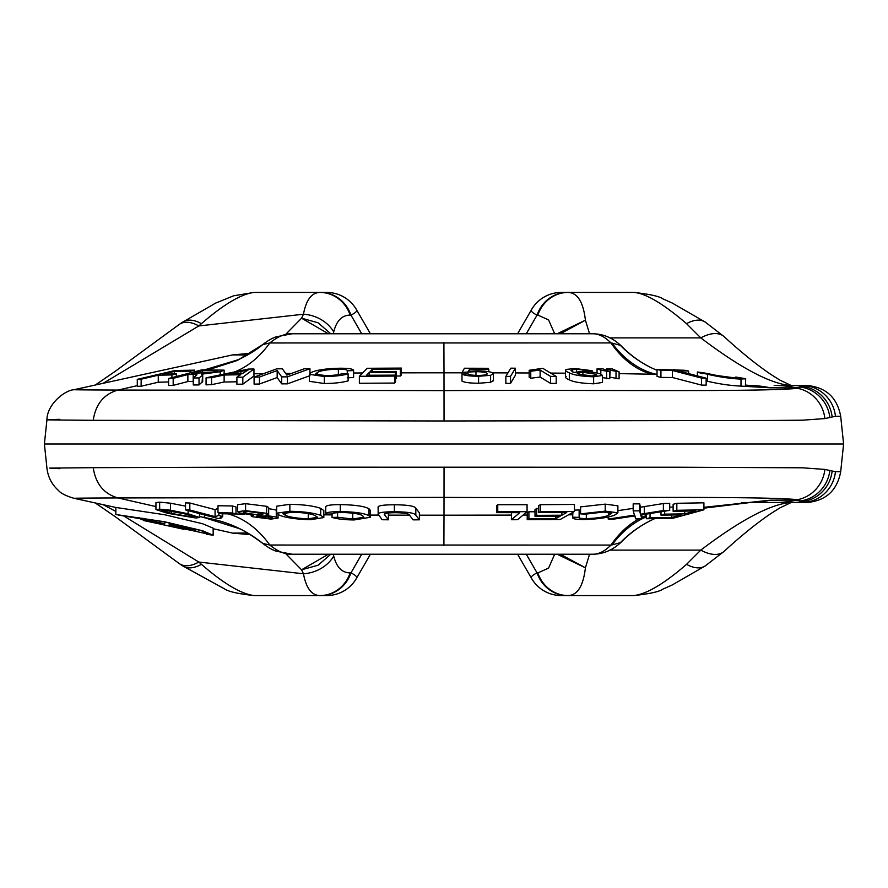 <?xml version="1.0" encoding="UTF-8"?>
<svg xmlns="http://www.w3.org/2000/svg" width="888" height="888" viewBox="0 0 888 888"><rect width="100%" height="100%" fill="white"/><g stroke="black" fill="none" stroke-linecap="round" stroke-linejoin="round"><path stroke-width="1.33" d="M561.127 292.43L561.349 292.43A34.443 34.443 0 0 0 531.524 309.657L517.593 333.766M517.593 554.234L531.524 578.343A34.443 34.443 0 0 0 561.349 595.571L561.127 595.571M247.475 355.022L232.678 354.889L73.837 389.732C64.935 390.243 47.075 404.096 46.942 419.791L44.4 444L46.942 468.209C47.985 477.089 51.848 484.537 58.541 490.553C60.75 493.273 65.856 495.848 73.837 498.268L115.884 507.47M85.059 498.557C62.959 498.29 73.926 498.09 117.949 497.935L444 497.391C603.318 498.235 756.043 495.87 797.657 499.644L800.499 500.954A34.443 33.467 -72.1 0 0 829.858 470.507L835.442 471.717L840.692 471.717L843.6 444L840.692 416.283L835.442 416.283L829.858 417.493A34.443 33.467 -107.9 0 0 800.499 387.046L797.657 388.356C756.043 392.13 603.318 389.765 444 390.609L117.949 390.065C73.926 389.91 62.959 389.71 85.059 389.444M370.407 333.766L356.476 309.657A34.443 34.443 0 0 0 326.651 292.43L326.873 292.43M326.873 595.571L326.651 595.571A34.443 34.443 0 0 0 356.476 578.343L370.407 554.234M254.012 595.571C240.981 593.905 223.454 583.494 201.432 564.313A34.443 19.902 122.8 0 1 182.75 565.911L224.609 588.933C228.416 591.608 238.217 593.828 254.012 595.571L326.595 595.571M326.595 292.43L254.012 292.43C240.981 294.095 223.454 304.506 201.432 323.687L198.801 325.952A34.443 19.814 -124.5 0 0 179.287 324.398L182.75 322.089A34.443 19.902 57.2 0 1 201.432 323.687M44.4 444L843.6 444M59.851 419.314C33.566 419.969 49.029 419.913 93.229 420.324L444.044 420.979L770.329 420.468L802.264 420.202L824.885 418.581L829.858 417.493M201.432 564.313L198.801 562.049A34.443 19.814 124.5 0 1 179.287 563.603L182.75 565.911A34.443 19.902 122.8 0 1 181.108 564.624M59.851 468.686L49.639 468.098L93.229 467.676L239.505 467.177L682.228 467.243L802.264 467.798L824.885 469.419L829.858 470.507M328.371 333.766L301.587 318.204L285.781 334.254M356.476 309.657C357.409 311.022 355.566 312.831 350.938 315.096L361.716 333.766M361.716 554.234L350.938 572.904C355.566 575.169 357.409 576.978 356.476 578.343M285.781 553.746L301.587 569.796L328.371 554.234M103.141 383.316L198.801 325.952L303.463 314.219C306.16 299.9 311.633 292.64 319.902 292.43A34.443 32.201 -90 0 1 350.161 315.096L350.938 315.096A34.443 32.201 90 0 0 320.679 292.43M824.885 418.581A34.443 33.067 -99 0 0 797.657 388.356L796.825 387.901L800.499 387.046L800.876 386.147A34.443 33.677 72.6 0 1 832.134 416.816M840.692 416.283C837.107 397.302 825.685 387.024 806.426 385.436L801.631 385.436A34.443 33.988 90 0 1 835.442 416.283M724.097 336.641L724.097 336.641A34.443 19.037 132.6 0 0 700.799 337.895C739.704 367.366 769.286 383.205 789.554 385.436L791.408 385.581L779.875 380.097L771.339 374.725C757.453 365.423 741.702 352.725 724.097 336.641L705.25 322.089A34.443 19.902 122.8 0 0 686.568 323.687L700.799 337.895L609.834 337.895M179.287 563.603L115.273 516.705L95.282 502.974M330.747 554.234L318.115 565.212L301.587 569.796L303.463 573.781A34.443 29.271 166.5 0 0 333.733 556.066C336.474 567.188 341.958 572.804 350.161 572.904A34.443 32.201 -90 0 1 319.902 595.571C311.633 595.36 306.16 588.1 303.463 573.781L198.801 562.049L123.532 515.85M703.918 507.314L770.384 500.177L796.825 500.099A137.795 120.169 90 0 1 774.192 502.564L749.572 502.564L791.408 502.419L779.875 507.903L771.339 513.275C757.453 522.577 741.702 535.275 724.097 551.359L724.097 551.359A34.443 19.037 -132.6 0 1 700.799 550.105L686.568 564.313A34.443 19.902 57.2 0 0 705.25 565.911L672.272 584.948L662.881 589.144C659.418 591.663 649.794 593.806 633.988 595.571C646.897 593.983 664.424 583.56 686.568 564.313M789.554 502.564C769.286 504.795 739.704 520.634 700.799 550.105L609.834 550.105M835.442 471.717A34.443 33.988 90 0 1 801.631 502.564L806.426 502.564C825.685 500.976 837.107 490.698 840.692 471.717M832.134 471.184A34.443 33.677 107.4 0 1 800.876 501.853L800.499 500.954L796.825 500.099L797.657 499.644A34.443 33.067 -81 0 0 824.885 469.419M115.862 511.41L103.141 504.684M234.865 371.85A124.009 83.594 89 0 0 269.819 342.968L610.977 342.935C604.595 336.574 598.346 333.522 592.24 333.766L292.096 333.766L592.24 333.766C603.329 333.799 613.12 337.962 621.589 346.276L621.678 346.364M330.747 333.766L318.104 322.788L301.587 318.204L303.463 314.219A34.443 29.271 13.5 0 1 333.733 331.934C336.474 320.812 341.958 315.196 350.161 315.096M350.161 572.904L350.938 572.904A34.443 32.201 90 0 1 320.679 595.571M639.171 518.781A124.009 80.12 -90.9 0 0 610.977 545.066L269.819 545.032C277.667 551.437 285.092 554.501 292.096 554.234L592.24 554.234L292.096 554.234L276.168 551.171C272.416 549.983 267.987 547.43 262.87 543.5C238.928 525.829 234.643 527.583 232.023 525.829M247.475 532.978L232.678 533.111L250.372 534.676A34.443 32.168 -84.4 0 1 245.687 533.843M137.285 385.658L117.949 390.065C103.896 394.072 95.66 404.162 93.229 420.324M238.162 359.74L204.717 369.808M401.309 372.838L444 372.805L444.044 420.979M253.957 373.793L263.481 373.682M285.725 373.46L291.541 373.404M353.613 372.993L362.615 372.96M394.594 376.079L359.374 376.279L359.374 383.272L394.594 383.061L395.526 382.118L395.526 375.136L394.594 376.079L394.594 383.061M395.526 379.176L396.226 378.454L396.226 371.473L395.304 372.405L395.304 375.136M396.226 376.001L400.388 376.013L401.309 375.069L401.309 368.087L400.388 369.031L400.388 376.013M347.252 377.789L353.591 377.567L353.613 370.374L353.591 377.567M324.342 376.545L309.346 374.314L309.346 381.307L324.342 383.527C334.388 383.416 342.313 382.528 348.118 380.841L348.118 373.859C342.402 375.524 334.476 376.423 324.342 376.545L324.342 383.527M254.09 377.123L276.623 368.875L282.362 368.786L286.891 375.102L304.573 368.664L309.945 368.698L287.412 376.867L281.674 376.856L277.167 370.551L259.463 377.034L254.09 377.123L254.09 384.116L259.463 384.016L277.167 377.544L281.674 383.849L287.412 383.849L309.945 375.68M206.06 377.822L248.363 369.086L253.957 368.997L242.813 377.189L236.896 377.222L240.548 374.747L224.131 375.025L211.577 377.666L206.06 377.822L206.06 384.826L211.577 384.659L224.131 382.018L236.896 381.785M236.896 377.222L236.896 384.215L242.813 384.182L253.957 375.99L253.957 368.997M187.879 374.547L173.171 378.366L168.609 378.51L168.609 385.503L173.171 385.359L187.879 381.54L193.184 381.407L193.184 374.403L187.879 374.547L187.879 381.54M168.609 378.51L201.72 369.896L224.12 370.13L220.268 371.761L201.543 374.17L202.653 374.558L202.031 375.657L199.023 377.933L193.273 377.977L193.273 384.97L199.023 384.937L202.653 381.551M137.285 379.343L174.992 370.518L194.627 370.152L190.176 371.173L174.392 371.439L162.715 374.17L176.379 373.892L171.928 374.925L158.264 375.202L141.137 379.209L137.285 379.343L137.285 386.347L141.137 386.213L158.264 382.217L168.609 381.973M701.531 378.088L672.427 370.518L660.927 370.418L657.031 369.419L657.031 376.412L660.927 377.422L672.427 377.511L701.531 385.081L706.149 385.181L706.149 378.177L701.531 378.088L701.531 385.081M706.149 380.985L707.536 381.285C719.424 384.027 730.58 385.636 740.992 386.114L770.384 387.823L796.825 387.901A137.795 120.169 -90 0 0 774.192 385.436L789.554 385.436M443.9 342.613L444 372.805L462.104 372.805M492.618 372.86L507.947 372.893M515.429 372.927L529.17 372.971M550.671 373.082L565.478 373.171M619.091 373.626L657.031 374.314M602.497 377.6L609.745 378.732L609.745 371.739L600.821 370.163L600.821 374.159M610.234 377.222L619.091 378.832L619.091 371.839L610.234 370.229L609.745 377.045M566.133 376.412C564.968 377.444 566.033 378.577 569.319 379.82C573.404 382.007 581.507 383.327 593.628 383.805L602.497 382.428L602.497 375.446L593.628 376.812L593.628 383.805M550.538 383.372L556.199 383.416L556.199 376.423L550.538 376.39L550.538 383.372L540.115 377.056L530.758 378.221L529.17 377.267L529.17 370.274L542.801 368.32L556.199 376.423M510.511 376.401L505.86 376.39L505.86 383.383L510.511 383.394L515.429 375.202L515.429 368.209L510.511 376.401L510.511 383.394M461.993 374.059L468.109 373.937C469.297 374.847 472.638 375.346 478.133 375.446C484.693 375.302 487.701 374.669 487.168 373.537C486.38 372.416 482.639 371.795 475.957 371.672L462.104 372.361L464.468 368.231L488.245 368.298L488.766 369.23L469.685 369.164L468.298 371.317L477.045 370.807C486.513 371.006 491.941 371.906 493.34 373.493L490.598 375.335L478.588 376.257C469.752 376.201 464.224 375.469 461.993 374.059L461.993 381.041C464.169 382.451 469.697 383.183 478.588 383.239L490.598 382.328L493.34 380.486M791.83 385.436L801.631 385.436L800.876 386.147A137.795 89.244 90 0 0 791.83 385.436L774.192 385.436M745.687 385.436L750.138 385.47L745.687 385.103M686.568 323.687C663.347 303.774 645.82 293.351 633.988 292.43L568.098 292.43C577.5 292.751 583.272 302.009 585.414 320.191L589.554 333.766M589.554 554.234L585.414 567.809C583.272 585.991 577.5 595.249 568.098 595.571L633.988 595.571M741.413 502.564L750.138 502.53L703.918 508.158M791.83 502.564L801.631 502.564L800.876 501.853A137.795 89.244 90 0 1 791.83 502.564L774.192 502.564M444.044 467.021L444 515.195L511.399 515.096M523.11 515.051L527.217 515.029M568.509 514.807L572.594 514.785M673.126 511.288L673.126 504.284L676.834 503.296L703.918 502.819L703.918 509.823L672.582 518.37L646.342 518.736L650.038 517.737L671.472 517.482L681.074 514.862L660.994 515.151L664.679 514.152L684.748 513.863L695.415 510.955L673.126 511.288L676.834 510.289L703.918 509.823M669.707 507.126L673.126 507.081M644.288 506.604L663.369 503.529L669.707 503.374L669.707 510.378L663.369 510.522L640.426 514.241L639.704 510.844L633.188 510.866L633.188 503.873L639.704 503.851L640.426 507.248L644.288 506.604L644.288 513.597M617.893 510.667L633.188 508.358M608.757 512.232L608.757 515.229L611.788 513.242L603.374 512.043L585.569 514.152L580.574 513.875L580.574 506.882L605.228 504.129L617.893 505.816L617.893 512.809L614.629 515.107C608.003 517.671 597.757 519.147 583.871 519.536C575.324 519.524 571.672 518.736 572.915 517.171L578.92 517.404M574.469 510.134L579.131 509.956L579.131 516.938C578.033 518.037 580.43 518.592 586.324 518.603C596.636 518.292 604.106 517.171 608.757 515.229M538.761 512.598L538.761 505.616L540.448 504.673L574.469 504.462L574.469 511.444L560.184 519.502L527.217 519.691L528.915 518.736L555.833 518.636L560.217 516.172L534.998 516.283L536.674 515.34L561.882 515.218L566.744 512.476L538.761 512.598L540.448 511.655L574.469 511.444M527.217 519.691L527.217 512.698L528.915 511.754L534.998 511.766M534.998 516.283L534.998 509.301L538.761 508.358M496.636 512.642L496.636 505.661L497.757 504.717L527.072 504.706L527.072 511.688L517.615 519.702L511.399 519.735L519.735 512.676L496.636 512.642L497.757 511.699L527.072 511.688M511.399 519.735L511.477 512.698M199.489 516.494L203.774 517.471L205.239 515.107M222.699 513.808L223.621 513.808M217.993 512.731L232.512 512.975L235.997 513.997L221.478 513.764L217.993 512.731L217.993 505.727L232.512 505.971L235.997 507.004L235.997 513.997L244.389 514.085M323.831 514.84L332.034 514.885M370.34 515.073L378.554 515.096M388.4 515.129L409.479 515.173M419.38 515.184L444 515.195L443.9 545.387M93.229 467.676C95.66 483.838 103.896 493.928 117.949 497.935L155.944 506.582M378.566 508.136C376.246 505.949 381.507 504.828 394.372 504.773C407.603 504.872 414.752 506.027 415.817 508.236L419.38 512.831L419.38 519.813L413.109 519.857L409.557 515.262C409.301 513.719 404.662 512.864 395.66 512.709C386.358 512.742 382.75 513.575 384.837 515.195L388.4 519.802L388.4 512.909M370.34 517.271L370.34 510.289L368.986 508.802C364.624 506.249 355.056 504.861 340.293 504.617C330.281 504.639 325.43 505.483 325.741 507.137L325.741 514.13C325.43 512.476 330.281 511.632 340.293 511.61C355.056 511.843 364.624 513.231 368.986 515.784L370.34 517.271L354.134 519.946C344.822 519.869 337.462 519.036 332.034 517.438L337.606 517.271L352.736 519.036L363.902 517.193L362.715 515.828C360.084 513.93 353.291 512.831 342.324 512.52C335.009 512.565 331.657 513.22 332.29 514.474L332.223 514.185M276.668 513.197L276.668 506.204L289.865 504.295C303.574 504.573 313.864 505.927 320.712 508.369L323.831 510.556L323.831 517.549L310.567 519.702C296.514 519.325 286.147 517.837 279.465 515.229L276.656 513.197L289.865 511.277C303.574 511.555 313.864 512.92 320.712 515.362L320.712 508.369M268.664 508.646L276.268 510.056L276.268 517.049L278.066 518.115L270.94 519.091L252.658 516.749L251.126 515.873L253.702 515.207L239.671 512.931L237.54 511.699L237.54 504.706L245.599 503.674L266.589 506.304L268.664 507.481L268.664 514.474L266.589 513.297L266.589 506.304M220.679 517.06L220.679 518.492L217.915 518.448L185.514 509.912L185.514 502.908L189.821 502.997L215.063 509.634L216.872 508.835M170.54 503.207L170.54 510.212L188.078 513.752L199.489 517.515L195.804 517.993L167.355 513.242L155.944 509.557L155.944 502.553L159.651 502.153L170.54 503.207L185.281 506.093M238.162 528.26L203.774 517.471C225.796 520.879 245.465 529.537 262.793 543.423L262.87 543.5M115.862 514.507L115.862 507.459L164.513 514.718L202.631 523.754L213.164 528.16L213.164 535.209L202.586 530.769L164.513 521.744L115.862 514.507L164.513 521.878L200.954 530.558L210.944 534.743L191.286 530.358M232.023 362.171C233.278 362.126 250.405 355.022 262.87 344.5L237.307 360.461L208.602 369.708M262.793 344.577L269.819 342.968C277.667 336.563 285.092 333.5 292.096 333.766L276.168 336.829C272.416 338.017 267.987 340.57 262.87 344.5M359.374 376.279L367.177 368.287L401.309 368.087M400.388 369.031L372.494 369.142L372.494 371.573M372.494 369.142L370.107 371.595L396.226 371.473M395.304 372.405L369.186 372.538L369.186 375.224M369.186 372.538L366.544 375.258L395.526 375.136M309.346 374.314L311.144 372.56C316.128 370.03 325.829 368.587 340.226 368.22C349.25 368.243 353.702 369.031 353.591 370.585L347.252 370.807C347.541 369.719 344.577 369.164 338.361 369.142C327.683 369.43 320.668 370.54 317.316 372.461L315.562 374.081L325.574 375.635C333.056 375.524 338.75 374.836 342.668 373.571L348.118 373.859M347.252 370.807L347.252 373.815M338.361 369.142L338.361 374.614M317.316 372.461L317.316 375.102M309.945 368.698L309.945 373.337M287.412 376.867L287.412 383.849M281.674 376.856L281.674 383.849M277.167 370.551L277.167 377.544M259.463 377.034L259.463 384.016M242.813 377.189L242.813 384.182M224.131 375.025L224.131 382.018M211.577 377.666L211.577 384.659M220.268 371.761L220.268 374.869M202.653 374.558L202.031 382.65M199.023 377.933L199.023 384.937M193.273 377.977L196.981 374.825L195.571 374.392L195.571 376.268M195.571 374.392L193.184 374.403M173.171 378.366L173.171 385.359M194.627 370.152L194.627 371.739M190.176 371.173L190.176 372.905M174.392 371.439L174.392 373.915M176.379 373.892L176.379 376.49M171.928 374.925L171.928 377.644M158.264 375.202L158.264 382.217M141.137 379.209L141.137 386.213M657.031 369.419L684.715 370.274L688.611 371.051L677.045 370.585L706.149 378.177M657.031 374.181L655.011 374.048A124.009 85.77 -89.7 0 1 611.965 343.068L610.977 342.935A124.009 80.12 -89.1 0 0 651.126 374.014M749.761 385.448A137.795 120.158 90 0 1 770.384 387.823M735.719 378.077L735.719 377.078L745.687 378.677L745.409 385.88M745.687 378.677L740.992 379.109L740.992 386.114M740.992 379.109C730.624 378.632 719.469 377.023 707.536 374.281L736.463 378.11L739.693 377.855M707.536 381.285L707.536 374.281M688.611 373.604L688.611 371.051M672.427 370.518L672.427 377.511M660.927 370.418L660.927 377.422M606.626 378.71L606.626 371.717M600.821 370.163L597.047 368.82L597.047 373.016M597.047 368.82L602.863 368.853L609.745 371.739M616.017 378.788L616.017 371.795M610.234 370.229L606.46 368.886L606.46 370.13M606.46 368.886L612.287 368.964L619.091 371.839M592.13 372.172L592.13 370.707L586.957 370.707L586.957 371.628M586.957 370.707L582.939 369.83L582.939 371.439M582.939 369.83L576.578 369.353L576.578 371.661M576.578 369.353L572.671 369.597L572.671 371.928M572.671 369.597L570.973 370.518L573.781 372.449L581.94 371.417C590.687 371.706 597.025 372.638 600.954 374.214L602.497 375.446M593.628 376.812C581.54 376.346 573.437 375.025 569.319 372.827L569.319 379.82M569.319 372.827C566.033 371.595 564.968 370.451 566.133 369.419L575.024 368.542L592.13 370.707M565.478 377.123L565.478 370.141L566.133 369.419M550.538 376.39L540.115 370.063L540.115 377.056M540.115 370.063L530.758 371.228L530.758 378.221M530.758 371.228L529.17 370.274M505.86 376.39L510.8 368.176L515.429 368.209M475.957 371.672L475.957 375.402M467.676 372.461L467.676 373.948M462.104 372.361L462.104 374.059M488.766 369.23L488.766 371.717M469.685 369.164L469.685 371.151M493.34 373.493L493.439 380.819M490.598 375.335L490.598 382.328M478.588 376.257L478.588 383.239M561.405 292.43L568.098 292.43A34.443 32.201 90 0 0 537.839 315.096L548.551 319.858L554.678 333.766M557.153 333.766L585.414 320.191L560.339 333.766M561.405 595.571L568.098 595.571A34.443 32.201 90 0 1 537.839 572.904L548.551 568.142L554.678 554.234M560.339 554.234L585.414 567.809L557.153 554.234M770.384 500.177A137.795 120.158 90 0 1 749.761 502.553M646.342 515.54A124.009 80.12 -90.9 0 0 641.813 517.449M676.834 503.296L676.834 510.289M684.748 511.177L684.748 513.863M664.679 511.188L664.679 514.152M660.994 511.788L660.994 515.151M671.472 515.051L671.472 517.482M650.038 513.542L650.038 517.737M646.342 514.13L646.342 518.736M663.369 503.529L663.369 510.522M640.426 506.715L640.426 514.241M639.704 503.851L639.704 510.844M608.202 517.016L608.202 519.08L634.476 515.151L633.188 510.866M641.813 514.84L641.813 518.725L635.542 518.858L634.987 515.873L613.941 519.091L608.202 519.08M634.987 516.86L634.987 515.873M669.707 510.378L640.714 515.018L641.813 518.725M586.324 513.952L586.324 518.603M572.915 512.321L572.594 517.782L572.594 512.509M605.228 504.129L605.228 511.122L617.893 512.809M580.574 513.875L605.228 511.122M540.448 504.673L540.448 511.655M561.882 512.531L561.882 515.218M536.674 508.358L536.674 515.34M555.833 516.217L555.833 518.636M528.915 511.754L528.915 518.736M497.757 504.717L497.757 511.699M262.793 543.423L269.819 545.032A124.009 83.594 91 0 0 228.094 513.897M384.837 513.708L384.837 515.195L384.482 514.352M415.817 508.236L415.817 515.218L419.38 519.813M394.372 504.773L394.372 511.754C407.603 511.854 414.752 513.009 415.817 515.218M388.4 519.802L382.129 519.724L378.144 514.141L378.144 507.148M378.566 515.129C376.246 512.931 381.507 511.81 394.372 511.754M325.741 514.13L332.29 513.941M352.736 513.12L352.736 519.036M337.606 512.642L337.606 517.271M332.034 514.463L332.034 517.438M368.986 508.802L368.986 515.784M340.293 504.617L340.293 511.61M289.865 504.295L289.865 511.277M320.712 515.362L323.831 517.549M276.268 517.049L265.112 515.34L268.664 514.474M245.599 503.674L245.599 510.667L266.589 513.297M237.54 511.699L245.599 510.667M232.512 512.975L232.512 505.971M222.699 513.786L222.699 516.472L220.679 518.492L220.035 517.771M218.87 512.986L218.87 515.462L222.699 516.472M215.063 509.634L215.063 516.627L218.87 515.462M189.821 502.997L189.821 509.99L215.063 516.627M185.514 509.912L189.821 509.99M188.078 513.752L188.078 510.589M159.651 502.153L159.651 509.157L170.54 510.212M155.944 509.557L159.651 509.157M206.493 534.299L213.164 535.209M621.678 541.636L621.589 541.724C613.12 550.038 603.329 554.201 592.24 554.234C598.346 554.489 604.595 551.426 610.977 545.066L611.965 544.932A124.009 85.77 89.7 0 1 646.342 516.871M248.174 369.919L228.571 374.081L241.88 373.859L248.174 369.919M213.564 370.485L202.631 370.718L191.675 373.559L215.573 371.795L217.693 370.884L213.564 370.485L213.564 372.239M673.237 369.575L681.396 370.685M745.121 378.965L737.784 378.122C740.77 377.955 740.081 377.611 735.719 377.078M706.781 373.892C701.02 372.361 702.619 372.527 711.566 374.381L717.082 375.524M722.477 376.534L724.952 376.989M595.604 374.192L582.894 372.294L577.2 373.226L578.21 374.003L591.652 375.99L596.836 375.113L595.604 374.192L595.604 375.746M611.965 343.068L620.401 345.354L622.033 346.797M567.321 292.43A34.443 32.201 90 0 0 537.062 315.096C532.434 312.831 530.591 311.022 531.524 309.657L531.446 309.779M531.524 578.343C530.591 576.978 532.434 575.169 537.062 572.904A34.443 32.201 90 0 0 567.321 595.571M621.589 541.724L621.589 541.724C630.869 532.423 640.97 525.163 651.914 519.946L651.914 519.946A124.009 116.916 -115.7 0 0 620.401 542.646L611.965 544.932M622.033 541.203L620.401 542.646M285.403 515.34L282.895 513.619L292.174 512.198C302.542 512.465 310.067 513.53 314.752 515.373L317.682 517.316L308.258 518.781C297.68 518.437 290.065 517.293 285.403 515.34L285.403 512.531M244.755 513.031L243.245 512.176L248.041 511.499L261.427 513.264L262.926 514.13L258.23 514.84L244.755 513.031L244.755 511.61M257.809 515.773L257.809 516.849C255.788 516.061 256.721 515.673 260.573 515.673L271.262 517.06C273.182 517.848 272.228 518.248 268.398 518.259L256.71 516.183M271.262 517.06L272.294 517.682M193.995 516.572L192.252 517.116L171.373 513.386L161.294 510.3L163.226 510.023L184.06 513.697L194.239 516.838M139.172 518.537L118.137 515.007M240.87 373.881L240.87 371.55M202.631 373.315L202.631 370.718M620.401 345.354A124.009 116.916 -64.3 0 0 651.914 368.054L657.031 370.34M697.38 375.89L697.38 371.994L703.607 372.838M702.652 373.704C694.649 371.339 696.192 371.506 707.292 374.225M582.894 375.224L582.894 372.294M308.258 518.781L308.258 513.619M258.23 514.84L258.23 512.487M268.398 518.259L268.398 516.372M171.373 513.386L171.373 510.955M192.252 517.116L192.252 515.884M145.565 520.967L159.873 523.998M143.656 520.412L169.22 526.085L169.22 522.788M143.656 520.235L140.371 518.892M183.416 529.215L169.22 526.085M162.87 523.476L162.87 524.719L160.24 524.164M146.62 521.201L143.656 520.546M164.791 523.709L139.172 518.57L161.094 523.065L144.899 520.69L164.791 523.709L164.791 521.933M144.911 519.302L144.911 518.559M142.702 518.858L142.702 518.226M139.172 518.57L139.172 517.704M171.972 525.585L171.972 525.185C171.462 524.442 194.128 528.749 193.529 529.415L195.737 529.836L195.737 530.935L195.693 529.836M171.972 525.729L195.693 530.746M169.752 524.741L169.752 522.888L169.752 524.741C169.142 523.865 196.481 529.026 195.737 529.836L195.737 529.004M195.737 530.935C196.348 531.679 169.086 525.907 169.752 525.629L169.752 522.888M171.717 526.639L176.201 527.627M171.972 525.951L193.529 530.491L171.972 525.974M333.266 333.766L333.733 331.934M232.678 354.889L250.372 353.324A34.443 32.168 -95.6 0 0 245.687 354.157M333.733 556.066L333.266 554.234M537.839 315.096L537.062 315.096L526.284 333.766M526.284 554.234L537.062 572.904L537.839 572.904M182.75 322.089L215.584 303.119L233.733 295.771L254.012 292.43M95.282 385.026L115.096 371.417L179.287 324.398M724.097 551.359L705.25 565.911M242.868 354.201L248.696 354.312M242.868 533.799L248.696 533.688M705.25 322.089L672.272 303.052L662.881 298.856C659.418 296.337 649.794 294.194 633.988 292.43M232.678 533.111L213.164 528.726M224.12 370.13L224.12 374.07M202.708 374.78L202.708 381.773M640.437 513.974L640.437 506.981M251.126 515.873L251.126 514.996M278.066 518.115L278.066 514.585M199.489 517.515L199.489 513.597M651.914 519.946L654.611 518.692M651.914 368.054C640.97 362.837 630.869 355.577 621.589 346.276L621.589 346.276M169.841 526.251L172.45 526.817"/></g></svg>

